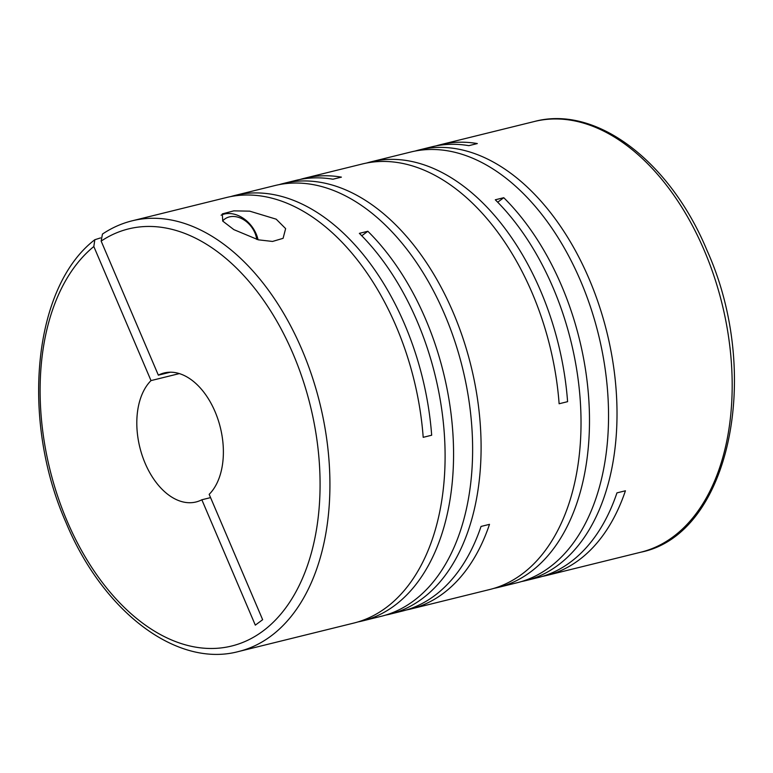 <?xml version="1.0" encoding="UTF-8"?>
<svg xmlns="http://www.w3.org/2000/svg" width="773" height="773" viewBox="0 0 773 773"><rect width="100%" height="100%" fill="white"/><g stroke="black" fill="none" stroke-linecap="round" stroke-linejoin="round"><path stroke-width="1.16" d="M234.895 195.443A221.832 138.396 -103.9 0 1 404.685 324.418A221.832 138.396 -103.9 0 1 431.672 435.228L423.198 437.325A221.832 138.396 -103.9 0 0 396.22 326.506A221.832 138.396 -103.9 0 0 226.421 197.53L132.212 220.798A221.832 138.396 76.1 0 1 302.001 349.773A221.832 138.396 76.1 0 1 238.567 651.523L353.734 623.086A221.832 138.396 -103.9 0 0 417.178 321.336A221.832 138.396 -103.9 0 0 359.368 233.359L367.842 231.262A221.832 138.396 -103.9 0 1 425.643 319.239A221.832 138.396 -103.9 0 1 362.208 620.999L381.263 616.294A221.832 138.396 -103.9 0 0 444.697 314.534A221.832 138.396 -103.9 0 0 274.908 185.559L234.895 195.443A221.832 138.396 -103.9 0 0 230.683 196.593M238.567 651.523C176.563 668.172 102.77 611.288 66.014 522.577C20.485 419.865 32.872 287.141 94.818 239.727L100.529 237.92M357.947 621.936A221.832 138.396 -103.9 0 0 362.208 620.999M385.466 615.144A221.832 138.396 -103.9 0 0 389.727 614.206L402.221 611.114A221.832 138.396 -103.9 0 0 481.038 526.442L489.502 524.345A221.832 138.396 -103.9 0 1 410.685 609.027L489.657 589.528A221.832 138.396 -103.9 0 0 553.101 287.769A221.832 138.396 -103.9 0 0 495.29 199.792L503.754 197.704L497.686 202.207M406.424 609.965A221.832 138.396 -103.9 0 0 410.685 609.027M389.727 614.206A221.832 138.396 -103.9 0 0 453.171 312.447A221.832 138.396 -103.9 0 0 283.372 183.472L295.866 180.389A221.832 138.396 -103.9 0 1 332.931 179.22L341.405 177.133A221.832 138.396 -103.9 0 0 304.33 178.292L362.344 163.973A221.832 138.396 -103.9 0 1 532.143 292.948A221.832 138.396 -103.9 0 1 559.121 403.757L567.595 401.67A221.832 138.396 -103.9 0 0 540.607 290.861A221.832 138.396 -103.9 0 0 370.808 161.886A221.832 138.396 -103.9 0 0 366.605 163.035M283.372 183.472A221.832 138.396 -103.9 0 0 279.169 184.621M304.33 178.292A221.832 138.396 -103.9 0 0 300.127 179.452M493.86 588.379A221.832 138.396 -103.9 0 0 498.121 587.441A221.832 138.396 -103.9 0 0 561.565 285.681A221.832 138.396 -103.9 0 0 503.754 197.704M521.389 581.576A221.832 138.396 -103.9 0 0 525.65 580.639L538.143 577.557A221.832 138.396 -103.9 0 0 616.951 492.874L625.425 490.787A221.832 138.396 -103.9 0 1 546.608 575.47L640.817 552.202A221.832 138.396 76.1 0 0 704.261 250.452A221.832 138.396 76.1 0 0 534.472 121.477C596.466 104.828 670.259 161.712 707.015 250.423C762.738 373.62 730.031 534.414 640.817 552.202M542.346 576.407A221.832 138.396 -103.9 0 0 546.608 575.47M525.65 580.639A221.832 138.396 -103.9 0 0 589.094 278.889A221.832 138.396 -103.9 0 0 419.295 149.914A221.832 138.396 -103.9 0 0 415.091 151.064M498.121 587.441L517.176 582.736A221.832 138.396 -103.9 0 0 580.62 280.976A221.832 138.396 -103.9 0 0 410.83 152.001L370.808 161.886M233.852 229.629L258.308 239.823L272.521 241.447L283.092 238.335L285.633 228.615L276.193 219.174L249.708 211.155L233.765 210.865L222.305 213.908L222.75 221.107L233.852 229.629M258.066 239.765A27.905 21.103 53.5 0 0 256.201 233.987A27.905 21.103 53.5 0 0 221.097 215.194M170.34 372.2L158.349 375.166A66.449 41.452 76.1 0 1 164.166 372.963A66.449 41.452 76.1 0 1 215.029 411.594A66.449 41.452 76.1 0 1 209.174 494.343L262.646 619.704L255.312 625.135L201.84 499.773A66.449 41.452 76.1 0 1 196.023 501.977A66.449 41.452 76.1 0 1 143.353 458.795A66.449 41.452 76.1 0 1 151.006 380.596L179.365 373.591M158.349 375.166L101.157 241.099L102.451 234.074C111.747 227.832 121.67 223.407 132.212 220.798M256.742 239.417A22.32 16.88 53.5 0 0 254.897 232.857A22.32 16.88 53.5 0 0 222.643 220.981M436.049 145.884A221.832 138.396 -103.9 0 1 440.252 144.735A221.832 138.396 -103.9 0 1 477.328 143.565L468.853 145.662A221.832 138.396 -103.9 0 0 431.788 146.831L419.295 149.914M361.764 235.765L367.842 231.262M210.575 497.619L201.84 499.773M94.828 239.727L93.823 246.529L151.006 380.596M101.157 241.099A214.855 134.048 76.1 0 1 293.044 353.792A214.855 134.048 76.1 0 1 262.743 631.222A214.855 134.048 76.1 0 1 67.145 521.147A214.855 134.048 76.1 0 1 93.823 246.529M440.252 144.735L534.472 121.477"/></g></svg>
